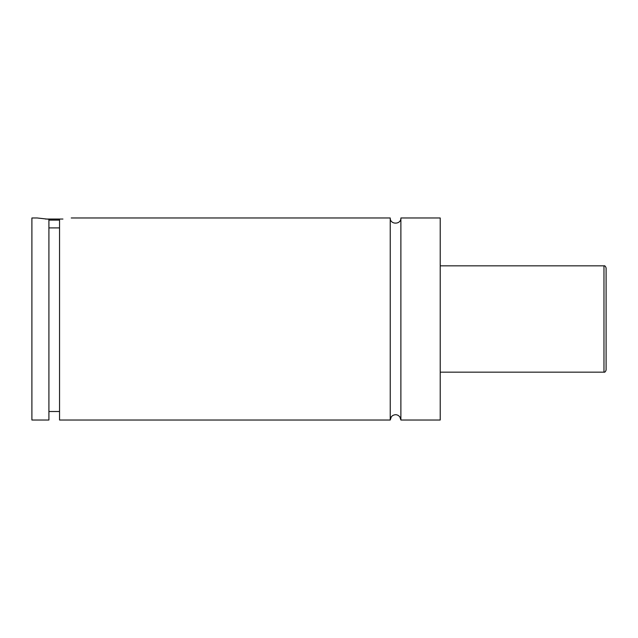 <?xml version="1.0" encoding="UTF-8"?>
<svg xmlns="http://www.w3.org/2000/svg" width="638" height="638" viewBox="0 0 638 638"><rect width="100%" height="100%" fill="white"/><g stroke="black" fill="none" stroke-linecap="round" stroke-linejoin="round"><path stroke-width="0.96" d="M390.241 217.981L390.241 420.019L391.293 416.845L392.482 415.681C395.265 414.078 397.713 414.477 399.851 416.877L400.879 420.019L400.879 217.981C401.206 224.839 389.914 224.839 390.241 217.981L71.241 217.981M59.549 220.11L48.911 220.11M45.529 219.049L62.931 219.049M48.911 227.91L59.549 227.91M37.219 217.981L48.911 219.281L48.911 420.019L31.9 420.019L31.9 217.981L37.219 217.981M59.549 219.281C74.837 217.718 74.837 217.718 59.549 219.281L59.549 420.019L390.241 420.019M606.1 319L606.1 370.04C605.494 371.763 604.784 372.472 603.971 372.169L603.971 265.831C604.784 265.528 605.494 266.237 606.1 267.96L606.1 319M400.879 420.019L440.22 420.019L440.22 217.981L400.879 217.981M603.971 265.831L440.22 265.831M603.971 372.169L440.22 372.169M59.549 411.51L48.911 411.51"/></g></svg>
